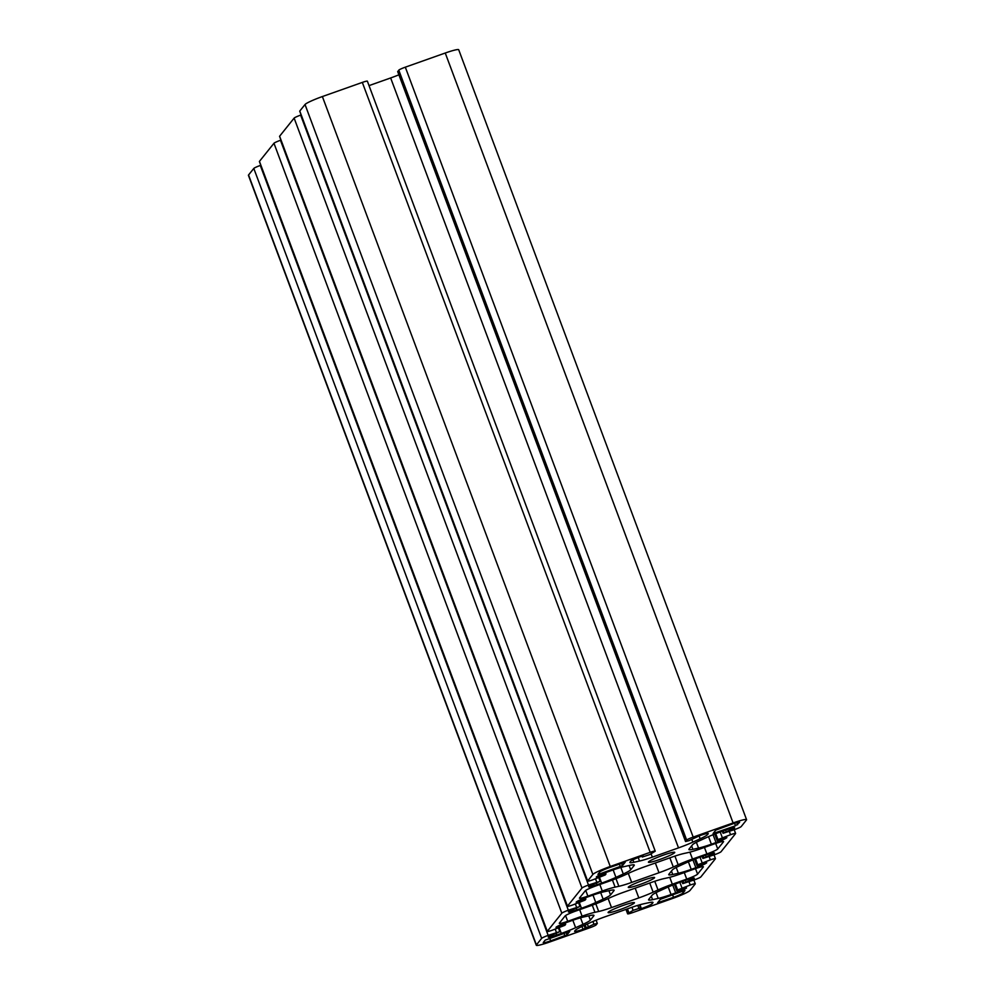 <?xml version="1.0" encoding="UTF-8"?>
<svg xmlns="http://www.w3.org/2000/svg" width="995" height="995" viewBox="0 0 995 995"><rect width="100%" height="100%" fill="white"/><g stroke="black" fill="none" stroke-linecap="round" stroke-linejoin="round"><path stroke-width="1.49" d="M700.754 848.735A20.659 2.089 -20.5 0 1 687.918 852.615L684.187 853.436A20.659 2.089 159.5 0 0 671.351 857.329L644.026 867.006A20.659 2.089 159.5 0 0 629.723 872.739L624.848 874.978A20.659 2.089 -20.5 0 1 610.532 880.699L596.142 885.811A10.323 1.045 159.5 0 0 585.284 890.786L579.525 897.95A10.323 1.045 159.5 0 0 579.451 898.174A10.323 1.045 159.5 0 0 587.871 896.122L602.274 891.022A20.659 2.089 -20.5 0 1 615.109 887.13L618.84 886.309A20.659 2.089 159.5 0 0 631.676 882.428L659.001 872.739A20.659 2.089 159.5 0 0 673.304 867.018L678.18 864.779A20.659 2.089 -20.5 0 1 692.495 859.046L706.885 853.946A10.323 1.045 159.5 0 0 717.743 848.971L723.489 841.807A10.323 1.045 159.5 0 0 723.576 841.583A10.323 1.045 159.5 0 0 715.156 843.636L700.754 848.735M667.757 877.789L664.013 878.61A20.659 2.089 159.5 0 0 651.178 882.503L623.865 892.179A20.659 2.089 159.5 0 0 609.549 897.913L604.686 900.139A20.659 2.089 -20.5 0 1 590.371 905.873L575.968 910.972A10.323 1.045 159.5 0 0 565.11 915.947L559.364 923.124A10.323 1.045 159.5 0 0 559.289 923.335A10.323 1.045 159.5 0 0 567.71 921.295L582.1 916.184A20.659 2.089 -20.5 0 1 594.935 912.303L598.679 911.482A20.659 2.089 159.5 0 0 611.515 907.589L638.827 897.913A20.659 2.089 159.5 0 0 653.143 892.179L658.018 889.953A20.659 2.089 -20.5 0 1 672.321 884.219L686.724 879.12A10.323 1.045 159.5 0 0 697.582 874.145L703.328 866.968A10.323 1.045 159.5 0 0 703.403 866.757A10.323 1.045 159.5 0 0 694.995 868.797L680.592 873.896A20.659 2.089 -20.5 0 1 667.757 877.789M732.196 824.071L715.828 830.104L713.079 833.549L735.504 825.788L739.534 822.467A9.092 0.92 159.5 0 0 739.608 822.28A9.092 0.92 159.5 0 0 732.196 824.071M599.786 871.993L597.908 874.356L599.587 873.958L622.497 865.613L625.233 862.168L609.338 867.615A9.092 0.92 159.5 0 0 599.786 871.993M660.369 899.306L657.633 902.751L673.528 897.316A9.092 0.92 159.5 0 0 683.08 892.938L684.958 890.562L683.279 890.973L660.369 899.306M545.185 940.126L543.32 942.452A9.092 0.92 159.5 0 0 543.258 942.651A9.092 0.92 159.5 0 0 550.658 940.847L567.038 934.815L569.774 931.382L545.185 940.126M746.449 820.017L741.2 826.559A6.194 0.622 -20.5 0 1 734.696 829.544L723.067 833.288L734.534 828.027A10.323 1.045 159.5 0 0 734.608 827.803A10.323 1.045 159.5 0 0 726.201 829.855L721.562 831.497A20.659 2.089 159.5 0 0 707.246 837.23L699.895 840.588A20.659 2.089 159.5 0 0 692.495 844.805L689.062 849.096A20.659 2.089 159.5 0 0 688.901 849.531A20.659 2.089 159.5 0 0 692.893 849.332L698.54 848.088A20.659 2.089 159.5 0 0 711.375 844.208L716.014 842.566A10.323 1.045 159.5 0 0 726.872 837.591L717.184 840.601L717.955 839.618L730.554 834.705A6.194 0.622 -20.5 0 1 735.604 833.474A6.194 0.622 -20.5 0 1 735.554 833.611L721.039 851.732A6.194 0.622 -20.5 0 1 714.522 854.717L702.905 858.449L714.373 853.188A10.323 1.045 159.5 0 0 714.447 852.976A10.323 1.045 159.5 0 0 706.027 855.016L701.4 856.658A20.659 2.089 159.5 0 0 687.085 862.391L679.734 865.762A20.659 2.089 159.5 0 0 672.334 869.978L668.889 874.269A20.659 2.089 159.5 0 0 668.739 874.692A20.659 2.089 159.5 0 0 672.732 874.493L678.379 873.262A20.659 2.089 159.5 0 0 691.214 869.369L695.853 867.727A10.323 1.045 159.5 0 0 706.711 862.752L697.022 865.774L697.793 864.779L710.393 859.867A6.194 0.622 -20.5 0 1 715.442 858.648A6.194 0.622 -20.5 0 1 715.393 858.772L700.878 876.893A6.194 0.622 -20.5 0 1 694.361 879.879L682.744 883.622L694.211 878.361A10.323 1.045 159.5 0 0 694.286 878.137A10.323 1.045 159.5 0 0 685.866 880.189L681.227 881.831A20.659 2.089 159.5 0 0 666.924 887.565L659.573 890.923A20.659 2.089 159.5 0 0 652.16 895.139L648.728 899.43A20.659 2.089 159.5 0 0 648.578 899.866A20.659 2.089 159.5 0 0 652.571 899.667L658.217 898.423A20.659 2.089 159.5 0 0 671.053 894.542L675.68 892.888A10.323 1.045 159.5 0 0 686.55 887.926L676.861 890.935L677.632 889.953L690.231 885.04A6.194 0.622 -20.5 0 1 695.281 883.809A6.194 0.622 -20.5 0 1 695.231 883.946L689.983 890.488A16.529 1.679 -20.5 0 1 672.62 898.448L632.683 912.589A6.194 0.622 -20.5 0 1 627.634 913.82A6.194 0.622 -20.5 0 1 627.683 913.684L633.106 910.35L640.556 907.9L639.686 909.02L641.377 908.609A10.323 1.045 159.5 0 0 652.235 903.634L652.844 902.875A20.659 2.089 159.5 0 0 652.994 902.453A20.659 2.089 159.5 0 0 649.001 902.652L643.355 903.883A20.659 2.089 159.5 0 0 630.519 907.776L604.351 917.042A20.659 2.089 159.5 0 0 590.035 922.775L582.684 926.146A20.659 2.089 159.5 0 0 575.284 930.362L574.675 931.121A10.323 1.045 159.5 0 0 574.6 931.332A10.323 1.045 159.5 0 0 583.02 929.293L593.953 924.218L597.311 923.41L596.204 924.84A6.194 0.622 -20.5 0 1 589.687 927.825L549.75 941.979A16.529 1.679 -20.5 0 1 536.293 945.25A16.529 1.679 -20.5 0 1 536.417 944.902L541.653 938.36A6.194 0.622 -20.5 0 1 548.17 935.375L559.787 931.631L548.332 936.904A10.323 1.045 159.5 0 0 548.257 937.116A10.323 1.045 159.5 0 0 556.665 935.076L561.304 933.422A20.659 2.089 159.5 0 0 575.62 927.701L582.971 924.33A20.659 2.089 159.5 0 0 590.371 920.114L593.804 915.823A20.659 2.089 159.5 0 0 593.953 915.388A20.659 2.089 159.5 0 0 589.96 915.587L584.326 916.83A20.659 2.089 159.5 0 0 571.491 920.723L566.851 922.365A10.323 1.045 159.5 0 0 555.994 927.34L565.67 924.318L564.899 925.3L552.3 930.213A6.194 0.622 -20.5 0 1 547.262 931.444A6.194 0.622 -20.5 0 1 547.3 931.32L561.827 913.199A6.194 0.622 -20.5 0 1 568.332 910.214L579.961 906.47L568.493 911.731A10.323 1.045 159.5 0 0 568.419 911.942A10.323 1.045 159.5 0 0 576.826 909.903L581.466 908.261A20.659 2.089 159.5 0 0 595.781 902.527L603.132 899.157A20.659 2.089 159.5 0 0 610.532 894.94L613.965 890.662A20.659 2.089 159.5 0 0 614.126 890.226A20.659 2.089 159.5 0 0 610.134 890.425L604.487 891.669A20.659 2.089 159.5 0 0 591.652 895.55L587.013 897.191A10.323 1.045 159.5 0 0 576.155 902.166L585.844 899.144L585.072 900.139L572.473 905.052A6.194 0.622 -20.5 0 1 567.424 906.283A6.194 0.622 -20.5 0 1 567.461 906.146L581.988 888.025A6.194 0.622 -20.5 0 1 588.505 885.04L600.122 881.296L588.654 886.57A10.323 1.045 159.5 0 0 588.58 886.781A10.323 1.045 159.5 0 0 596.988 884.742L601.627 883.1A20.659 2.089 159.5 0 0 615.942 877.366L623.293 873.996A20.659 2.089 159.5 0 0 630.693 869.779L634.138 865.488A20.659 2.089 159.5 0 0 634.288 865.065A20.659 2.089 159.5 0 0 630.295 865.264L624.649 866.496A20.659 2.089 159.5 0 0 611.813 870.389L607.174 872.03A10.323 1.045 159.5 0 0 596.316 877.005L606.005 873.983L605.234 874.966L592.634 879.891A6.194 0.622 -20.5 0 1 587.585 881.11A6.194 0.622 -20.5 0 1 587.635 880.985L592.871 874.443A16.529 1.679 -20.5 0 1 610.246 866.483L650.183 852.329A6.194 0.622 -20.5 0 1 655.22 851.098A6.194 0.622 -20.5 0 1 655.183 851.235L649.747 854.581L642.31 857.031L643.168 855.899L641.489 856.309A10.323 1.045 159.5 0 0 630.631 861.284L630.022 862.043A20.659 2.089 159.5 0 0 629.872 862.478A20.659 2.089 159.5 0 0 633.865 862.279L639.511 861.036A20.659 2.089 159.5 0 0 652.347 857.155L678.515 847.877A20.659 2.089 159.5 0 0 692.818 842.143L700.169 838.773A20.659 2.089 159.5 0 0 707.582 834.556L708.191 833.798A10.323 1.045 159.5 0 0 708.266 833.586A10.323 1.045 159.5 0 0 699.846 835.626L688.913 840.7L685.543 841.521L686.662 840.078A6.194 0.622 -20.5 0 1 693.179 837.093L733.104 822.94A16.529 1.679 -20.5 0 1 746.573 819.669A16.529 1.679 -20.5 0 1 746.449 820.017M536.293 945.25L248.427 175.331A16.529 1.679 -20.5 0 1 248.551 174.983L253.8 168.441A6.194 0.622 -20.5 0 1 260.304 165.456L260.802 165.282M643.143 880.326A14.042 1.418 159.5 0 0 628.28 887.378A14.042 1.418 159.5 0 0 641.924 883.796A14.042 1.418 159.5 0 0 654.586 877.54A14.042 1.418 159.5 0 0 643.143 880.326M663.304 855.153A14.042 1.418 159.5 0 0 648.442 862.217A14.042 1.418 159.5 0 0 662.098 858.623A14.042 1.418 159.5 0 0 674.747 852.379A14.042 1.418 159.5 0 0 663.304 855.153M622.982 905.487A14.042 1.418 159.5 0 0 608.107 912.552A14.042 1.418 159.5 0 0 621.763 908.957A14.042 1.418 159.5 0 0 634.424 902.714A14.042 1.418 159.5 0 0 622.982 905.487M547.262 931.444L259.397 161.526A6.194 0.622 -20.5 0 1 259.446 161.389L273.961 143.268A6.194 0.622 -20.5 0 1 280.478 140.283L280.963 140.108M567.424 906.283L279.558 136.352A6.194 0.622 -20.5 0 1 279.607 136.228L294.122 118.106A6.194 0.622 -20.5 0 1 300.639 115.121L301.124 114.947M587.585 881.11L299.719 111.191A6.194 0.622 -20.5 0 1 299.769 111.054L305.017 104.512A16.529 1.679 -20.5 0 1 322.38 96.552L362.317 82.411A6.194 0.622 -20.5 0 1 367.366 81.18L655.22 851.098M369.021 85.62L390.649 77.958A20.659 2.089 159.5 0 0 398.896 74.824M397.764 71.64L398.796 70.16A6.194 0.622 -20.5 0 1 405.313 67.175L445.25 53.021A16.529 1.679 -20.5 0 1 458.707 49.75L746.573 819.669M587.871 896.122L585.732 890.401M602.274 891.022L599.823 884.493M565.558 915.562L567.71 921.295M579.662 909.666L582.1 916.184M592.274 905.189L594.935 912.303M714.335 831.969L714.771 833.138M599.152 872.777L599.587 873.958M619.363 864.058L620.32 866.608M621.614 863.262L622.497 865.613M658.877 901.171L659.312 902.341M672.57 894.766L673.528 897.316M682.458 891.259L683.08 892.938M549.713 938.297L550.658 940.847M563.916 933.273L564.874 935.81M566.167 932.477L567.038 934.815M723.104 833.201L722.358 831.211M723.862 832.255L723.34 830.862M726.027 831.26L725.579 830.066M732.357 829.022L731.997 828.051M692.893 849.332L691.612 845.899M698.54 848.088L696.376 842.305M711.375 844.208L708.552 836.646M716.014 842.566L713.079 834.718M714.733 834.059L717.184 840.601L714.758 834.046M717.955 839.618L715.728 833.661M722.308 837.628L720.193 831.982M730.554 834.705L729.335 831.447M702.93 858.374L702.196 856.384M703.689 857.429L703.166 856.036M705.865 856.434L705.418 855.24M712.196 854.183L711.835 853.212M672.732 874.493L671.451 871.073M678.379 873.262L676.214 867.466M691.214 869.369L688.391 861.807M695.853 867.727L692.918 859.879M697.035 865.725L694.597 859.207M697.793 864.779L695.567 858.834M702.134 862.802L700.032 857.155M710.393 859.867L709.174 856.608M682.769 883.535L682.023 881.545M683.528 882.59L683.005 881.197M685.704 881.595L685.256 880.401M692.035 879.356L691.674 878.386M652.571 899.667L651.29 896.234M658.217 898.423L656.053 892.627M671.053 894.542L668.217 886.968M675.68 892.888L672.757 885.053M676.874 890.898L674.436 884.381L676.861 890.935M677.632 889.953L675.406 883.995M681.973 887.963L679.859 882.316M690.231 885.04L689.013 881.769M627.683 913.684L626.066 909.355M628.765 912.34L627.459 908.858M633.106 910.35L631.962 907.266M638.865 908.311L637.77 905.375M640.506 907.875L639.399 904.903L640.556 907.9M641.377 908.609L639.934 904.754M652.235 903.634L651.7 902.204M652.844 902.875L652.596 902.216M583.02 929.293L581.963 926.482M585.184 928.298L584.14 925.487M586.018 927.265L585.172 925.002M588.194 926.27L587.348 924.007M593.953 924.218L592.933 921.494M536.417 944.902L248.551 174.983M615.109 887.13L612.447 880.015M717.743 848.971L715.679 843.449M706.885 853.946L704.448 847.429M692.495 859.046L689.908 852.143M678.18 864.779L674.933 856.098M673.304 867.018L669.884 857.852M659.001 872.739L655.357 863.001M631.676 882.428L628.305 873.386M615.992 878.684L618.84 886.309M598.679 911.482L595.831 903.846M695.517 868.61L697.582 874.145M684.286 872.59L686.724 879.12M669.747 877.304L672.321 884.219M654.772 881.271L658.018 889.953M649.723 883.013L653.143 892.179M635.183 888.162L638.827 897.913M608.132 898.56L611.515 907.589M735.504 825.788L734.559 823.275M736.86 822.604L737.668 824.793M541.653 938.36L253.8 168.441M548.17 935.375L260.304 165.456M556.429 932.452L555.21 929.193M556.665 935.076L556.217 933.882M561.304 933.422L559.19 927.775M575.62 927.701L572.834 920.251M582.971 924.33L580.52 917.8M590.371 920.114L588.779 915.848M593.804 915.823L593.555 915.164M557.66 926.967L557.424 926.345M563.991 924.728L563.568 923.584M565.633 924.293L565.148 922.987L565.67 924.318M547.3 931.32L259.446 161.389M561.827 913.199L273.961 143.268M568.332 910.214L280.478 140.283M576.59 907.291L575.371 904.02M576.826 909.903L576.379 908.709M581.466 908.261L579.351 902.614M595.781 902.527L592.995 895.077M603.132 899.157L600.694 892.639M610.532 894.94L608.94 890.687M613.965 890.662L613.728 890.003M577.821 901.806L577.585 901.184M584.152 899.555L583.729 898.423M585.794 899.132L585.309 897.813L585.844 899.144M567.461 906.146L279.607 136.228M581.988 888.025L294.122 118.106M588.505 885.04L300.639 115.121M596.751 882.117L595.532 878.859M596.988 884.742L596.552 883.548M601.627 883.1L599.512 877.441M615.942 877.366L613.156 869.916M623.293 873.996L620.855 867.466M630.693 869.779L629.101 865.513M634.138 865.488L633.89 864.829M604.326 874.394L603.89 873.262M605.967 873.958L605.47 872.652M587.635 880.985L299.769 111.054M592.871 874.443L305.017 104.512M610.246 866.483L322.38 96.552M650.183 852.329L362.317 82.411M641.986 856.148L642.31 857.031L642.011 856.135M633.865 862.279L632.944 859.842M639.511 861.036L638.205 857.541M652.347 857.155L651.178 854.033M678.515 847.877L390.649 77.958M692.818 842.143L691.886 839.643M700.169 838.773L699.099 835.912M707.582 834.556L707.184 833.511M685.58 841.434L397.714 71.503M686.662 840.078L398.796 70.16M693.179 837.093L405.313 67.175M733.104 822.94L445.25 53.021M722.295 831.235L723.067 833.288M734.198 829.718L735.604 833.474M702.134 856.396L702.905 858.449M694.572 859.22L697.022 865.774M714.037 854.892L715.442 858.648M681.973 881.57L682.744 883.622M693.876 880.053L695.281 883.809M625.979 909.38L627.634 913.82M596.104 920.176L597.311 923.41M558.444 928.036L559.787 931.631M578.617 902.875L579.961 906.47M598.779 877.714L600.122 881.296M605.495 872.64L606.005 873.983M397.689 71.59L685.543 841.521"/></g></svg>

